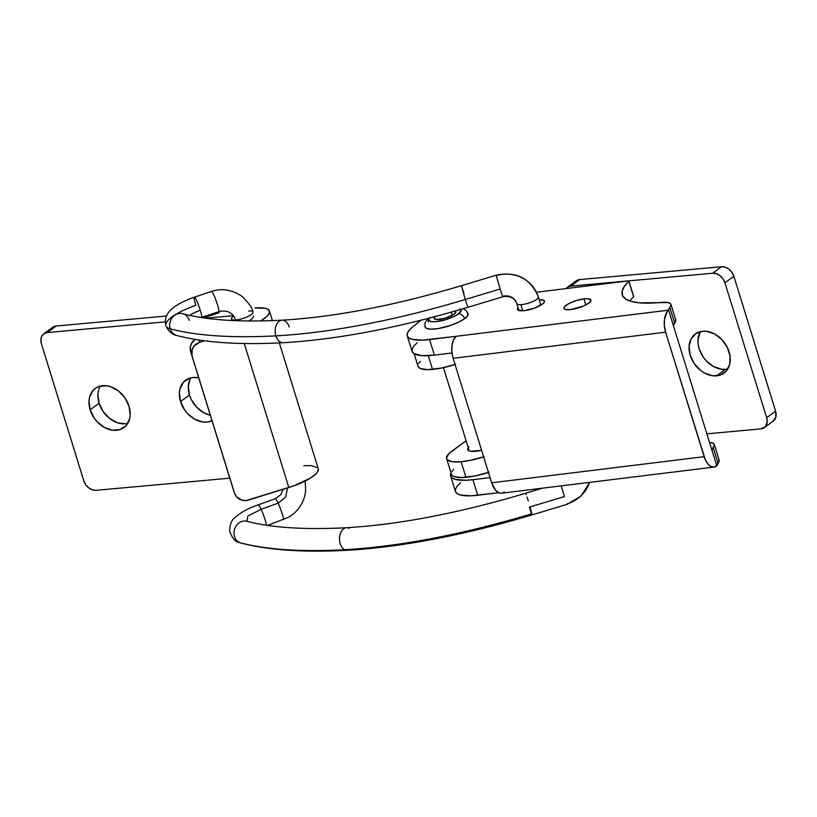 <?xml version="1.0" encoding="UTF-8"?>
<svg xmlns="http://www.w3.org/2000/svg" width="817" height="817" viewBox="0 0 817 817"><rect width="100%" height="100%" fill="white"/><g stroke="black" fill="none" stroke-linecap="round" stroke-linejoin="round"><path stroke-width="1.23" d="M700.445 331.61A24.265 18.372 -126.2 0 0 702.916 356.651A24.265 18.372 -126.2 0 0 725.486 369.315L716.56 375.861A24.265 18.372 53.8 0 1 692.132 360.001A24.265 18.372 53.8 0 1 695.308 333.969A24.265 18.372 53.8 0 1 702.753 331.232L695.839 333.602L691.029 339.014L689.058 346.633L690.222 355.303L694.348 363.708L700.802 370.571L704.601 373.073L712.638 375.769L720.216 375.085L726.19 371.112L729.652 364.474L730.061 356.171L727.365 347.46L721.973 339.678L714.712 334.01L706.674 331.314L702.753 331.232A24.265 18.372 53.8 0 1 727.181 347.082A24.265 18.372 53.8 0 1 723.995 373.114A24.265 18.372 53.8 0 1 716.56 375.861L725.486 369.315L721.564 369.233L713.527 366.537L706.256 360.869L703.274 357.172L699.148 348.767L698.178 344.386L697.984 340.097L699.955 332.478M481.601 450.29A18.056 4.892 162.8 0 1 475.402 451.301A18.056 4.892 162.8 0 1 467.671 449.667A18.056 4.892 162.8 0 1 468.243 447.706M484.267 456.621L469.887 460.461L461.125 461.768A33.854 9.171 162.8 0 1 446.633 458.705A33.854 9.171 162.8 0 1 451.862 451.147L466.088 440.731L448.901 453.649L446.521 458L447.185 459.675L452.107 461.717L461.125 461.768L465.945 477.332L461.125 461.768A33.854 9.171 162.8 0 0 483.633 456.836M446.633 458.705L451.444 474.268A33.854 9.171 -17.2 0 0 465.945 477.332A33.854 9.171 -17.2 0 0 488.443 472.4M414.148 353.761L418.038 366.333A33.854 9.171 -17.2 0 0 432.54 369.407L428.292 355.681L432.54 369.407A33.854 9.171 -17.2 0 0 455.038 364.474M772.994 421.276L775.874 417.089L775.609 411.186L733.85 276.269L731.93 272.357L728.927 269.171L725.302 267.19L721.595 266.71L579.672 279.588L577.445 280.149L574.228 283.203M567.294 287.4L576.21 280.864A11.285 8.548 -126.2 0 1 579.672 279.588L570.746 286.124L579.672 279.588L721.595 266.71L712.669 273.246L570.746 286.124A11.285 8.548 53.8 0 0 567.294 287.4A11.285 8.548 53.8 0 0 566.058 288.575L568.52 286.696L570.746 286.124L712.669 273.246L716.376 273.726L720.002 275.707L723.004 278.893L724.924 282.805L766.683 417.722L767.224 421.756L765.345 426.719L760.862 428.915L706.858 433.817L760.862 428.915A11.285 8.548 53.8 0 0 764.324 427.648A11.285 8.548 53.8 0 0 766.683 417.722L724.924 282.805L733.85 276.269L775.609 411.186L766.683 417.722L775.609 411.186A11.285 8.548 -126.2 0 1 773.239 421.102L764.324 427.648M489.087 472.195L474.708 476.035L461.002 477.557L453.895 476.495L452.005 475.239L451.331 473.564M451.913 471.532L453.721 469.224M420.306 361.288L418.508 363.606M417.926 365.638L418.59 367.313L420.479 368.569L427.587 369.631L441.292 368.099L455.682 364.259M468.887 446.981L467.61 449.299L468.978 450.861L470.592 451.28L481.662 450.269M725.486 369.315A24.265 18.372 -126.2 0 0 727.794 368.937M724.924 282.805L733.85 276.269A11.285 8.548 -126.2 0 0 721.595 266.71L712.669 273.246A11.285 8.548 53.8 0 1 724.924 282.805M583.93 298.859A14.103 3.819 162.8 0 1 590.905 300.033A14.103 3.819 162.8 0 1 584.798 305.456A14.103 3.819 162.8 0 1 570.92 309.561L565.435 309.469L563.955 308.397L564.527 306.681L568.959 303.505L576.251 300.574L583.93 298.859L587.974 298.705L590.905 300.023L589.282 302.75L583.675 305.966L570.92 309.561A14.103 3.819 162.8 0 1 563.955 308.377A14.103 3.819 162.8 0 1 570.062 302.964A14.103 3.819 162.8 0 1 583.93 298.859L585.82 304.945L583.93 298.859M539.22 299.757A14.103 3.819 162.8 0 1 544.449 301.095A14.103 3.819 162.8 0 1 538.342 306.508A14.103 3.819 162.8 0 1 524.463 310.613L517.988 310.082L517.498 309.449L518.07 307.743A14.103 3.819 162.8 0 0 517.498 309.439L517.498 309.439A14.103 3.819 162.8 0 0 524.463 310.613L534.757 308.019L542.825 303.812L544.418 301.871L543.959 300.452L539.22 299.757M628.344 280.915L536.473 292.22L628.344 280.915M417.252 342.691L413.923 345.948L412.177 348.89L412.074 351.422L413.647 353.434L421.439 355.63L434.378 355.14L429.558 339.576A45.149 12.235 162.8 0 1 407.244 335.807A45.149 12.235 162.8 0 1 412.432 327.127L419.724 321.142A45.149 12.235 162.8 0 1 420.775 320.305L412.432 327.127L409.103 330.374L407.356 333.326L407.264 335.848L408.827 337.86L411.982 339.29L422.552 340.158L456.111 336.308A16.953 9.018 -97 0 1 456.121 336.298L668.592 310.164L671.012 304.925L670.706 303.944L668.286 302.607L639.129 302.821L631.235 301.422L625.659 299.012L622.564 295.672L622.064 291.485L624.178 286.614L628.814 281.191L633.665 296.51M718.889 459.614L718.889 461.758L716.785 465.833L713.425 467.099L709.84 465.813L708.135 464.25L705.234 459.593L665.6 332.172L664.354 325.717L664.476 319.273L667.162 311.716L668.592 310.164L673.412 325.728L675.526 321.653L675.526 319.508M407.244 335.807L412.064 351.381A45.149 12.235 -17.2 0 0 434.378 355.14L451.995 352.975L434.378 355.14L429.558 339.576L456.111 336.308L453.496 339.964L452.005 345.417L451.883 351.872L453.129 358.316L491.671 482.806L495.664 490.384L499.146 492.917L500.944 493.243M504.314 491.967L502.68 492.927M450.616 475.913A45.149 12.235 162.8 0 1 450.984 472.767L450.627 475.954L452.189 477.965L455.355 479.385L465.925 480.263L472.92 479.681L477.741 495.245L472.92 479.681L490.047 477.577L472.92 479.681A45.149 12.235 162.8 0 1 450.616 475.913L455.437 491.477A45.149 12.235 -17.2 0 0 477.741 495.245L498.595 492.682L470.745 495.827L460.175 494.959L457.009 493.539L455.447 491.517L455.539 488.995L457.285 486.044L460.625 482.796M714.303 444.519A22.57 6.117 162.8 0 1 713.159 447.502L717.98 463.065A22.57 6.117 -17.2 0 0 719.123 460.094L714.303 444.519A22.57 6.117 162.8 0 0 709.513 442.385L713.159 443.263L714.385 445.03L711.954 450.269L716.785 465.833A16.953 9.018 -97 0 1 714.027 467.069A16.953 9.018 -97 0 1 704.142 456.672L665.6 332.172L453.129 358.316L491.671 482.806L704.142 456.672L491.671 482.806A16.953 9.018 83 0 0 501.556 493.213L714.027 467.069M673.412 325.728L711.944 450.249L668.592 310.164L456.121 336.298A16.953 9.018 83 0 0 456.111 336.308A16.953 9.018 83 0 0 453.129 358.316L665.6 332.172A16.953 9.018 -97 0 1 668.592 310.164A22.57 6.117 162.8 0 1 669.787 307.396L674.607 322.96A22.57 6.117 -17.2 0 0 675.751 319.988L670.941 304.414A22.57 6.117 162.8 0 1 669.787 307.396L674.607 322.96A22.57 6.117 -17.2 0 0 673.412 325.728M622.248 294.866L622.227 294.814A85.959 23.295 162.8 0 0 660.81 302.423A22.57 6.117 162.8 0 1 670.941 304.414M622.227 294.814A85.959 23.295 162.8 0 1 628.814 281.191L633.635 296.755A85.959 23.295 -17.2 0 0 629.825 300.983M711.964 450.269L711.964 450.269A22.57 6.117 162.8 0 1 713.159 447.502L717.98 463.065A22.57 6.117 -17.2 0 0 716.785 465.833L711.964 450.269M460.655 309.459A16.932 4.585 162.8 0 1 458.48 313.891A5.648 4.269 53.8 0 1 464.607 318.671A22.57 6.117 -17.2 0 0 467.62 312.88M428.455 321.949A5.648 4.269 53.8 0 1 428.568 318.313M455.018 311.093A11.285 3.054 162.8 0 1 455.712 311.788A11.285 3.054 162.8 0 1 450.453 316.291A11.285 3.054 162.8 0 1 438.974 319.488A11.285 3.054 162.8 0 1 434.144 318.456A11.285 3.054 162.8 0 1 435.073 316.608L434.103 318.232L435.972 319.467L444.999 318.293L453.966 314.3L455.743 312.023L454.895 311.042M451.301 312.155L452.301 315.362L451.301 312.155M459.879 309L461.156 310.47L458.48 313.891L454.038 316.485L445.04 319.876L436.002 321.663L431.499 321.632L429.027 320.621L428.986 318.763L429.885 317.609M467.722 312.993L467.784 315.464L464.607 318.671L458.674 322.133L450.902 325.319L438.392 328.546L431.335 329.18L426.597 328.475L424.891 326.524M425.443 327.74A22.57 6.117 -17.2 0 0 442.691 327.688A22.57 6.117 -17.2 0 0 464.607 318.671A5.648 4.269 -126.2 0 0 458.48 313.891A16.932 4.585 162.8 0 1 437.953 321.428A16.932 4.585 162.8 0 1 429.456 318.089M182.651 313.697C206.834 320.141 239.932 322.307 281.957 320.182C334.633 317.098 394.448 305.609 461.38 285.695L465.241 299.512A293.436 79.515 162.8 0 1 275.88 335.858A11.285 7.404 87 0 0 282.999 342.732A11.285 7.404 -93 0 1 275.88 335.858A417.426 113.103 162.8 0 1 170.212 328.822A11.285 9.978 104.9 0 0 176.686 335.47A11.285 9.978 -75.1 0 1 170.212 328.822A39.502 10.703 162.8 0 1 165.79 325.452A39.502 10.703 -17.2 0 0 170.212 328.822A11.285 9.978 -75.1 0 1 172.571 317.251A11.285 9.978 -75.1 0 1 182.804 313.738A11.285 9.978 104.9 0 0 172.571 317.251A11.285 9.978 104.9 0 0 170.212 328.822A417.426 113.103 -17.2 0 0 275.88 335.858A11.285 7.404 -93 0 1 282.12 320.172A11.285 7.404 87 0 0 275.88 335.858A293.436 79.515 -17.2 0 0 465.241 299.512L461.391 285.695L464.036 293.487M282.12 320.172A11.285 7.404 -93 0 1 289.238 327.035M182.804 313.738A11.285 9.978 -75.1 0 1 189.289 320.387M233.744 316.026A11.285 3.074 -18 0 0 235.745 320.009C232.702 312.594 227.146 309.776 219.089 311.573L201.922 317.262A11.285 1.338 -109.1 0 0 200.267 310.317A16.932 4.585 -17.2 0 0 189.84 315.423A16.932 4.585 162.8 0 1 200.267 310.317A11.285 1.338 -109.1 0 0 194.334 297.174C180.955 301.994 174.879 306.324 172.591 308.346C166.535 313.268 164.288 319.059 165.861 325.728C168.547 331.518 172.213 334.786 176.84 335.511C204.24 342.65 239.677 345.06 283.162 342.721C337.942 339.494 399.523 327.688 467.896 307.304L465.241 299.512L500.127 289.004L496.317 275.615A33.854 32.578 -11.3 0 1 538.362 296.99A11.285 3.054 162.8 0 1 532.561 301.647A11.285 3.054 162.8 0 1 520.878 304.649L522.768 310.777L520.878 304.649A11.285 3.054 -17.2 0 0 532.561 301.647A11.285 3.054 -17.2 0 0 538.362 296.99A33.854 32.578 168.7 0 0 496.317 275.615L500.127 289.004L465.241 299.512L467.896 307.304L502.782 296.796L500.127 289.004L502.782 296.796C509.798 295.56 514.465 297.817 516.773 303.577A11.285 3.054 162.8 0 1 516.752 303.495A11.285 10.856 168.7 0 0 502.741 296.367M589.527 482.387A33.854 32.578 -11.3 0 1 566.988 503.936M348.083 550.158A11.285 7.312 -91.1 0 1 344.631 549.729C301.126 551.996 266.25 549.657 240.004 542.713L238.891 542.345L240.004 542.713A11.285 9.886 -72.4 0 1 234.52 529.385A11.285 9.886 -72.4 0 1 246.448 521.164A11.285 9.886 107.6 0 0 234.52 529.385A11.285 9.886 107.6 0 0 240.004 542.713C266.25 549.657 301.126 551.996 344.631 549.729A11.285 7.312 88.9 0 0 348.083 550.158M531.857 514.955C463.484 535.309 401.933 547.094 347.184 550.29C303.781 552.609 268.395 550.198 241.046 543.06L238.891 542.345C235.194 541.947 232.099 538.107 229.597 530.846C229.873 524.3 231.752 519.806 235.235 517.345C240.852 512.32 248.542 508.143 258.305 504.835L275.319 498.666A11.285 1.246 69.3 0 1 278.137 503.16L261.113 509.318A11.285 1.246 -110.7 0 0 258.192 504.937A11.285 1.246 69.3 0 1 261.113 509.318A11.285 1.246 69.3 0 1 266.434 525.239A11.285 1.246 -110.7 0 0 261.113 509.318L247.786 516.14L247.03 521.297L247.786 516.14L261.113 509.318L278.137 503.16L285.603 497.144L287.564 487.912L285.603 497.144L278.137 503.16A11.285 1.246 -110.7 0 0 275.217 498.778M531.479 513.913C461.881 534.604 399.595 546.542 344.631 549.729C399.595 546.542 461.881 534.604 531.479 513.913L529.487 507.081L564.384 496.573L529.487 507.081L531.847 514.781M525.627 493.345L526.158 494.499M527.036 497.104L528.293 501.046M201.942 317.639A11.285 1.338 -109.1 0 0 201.922 317.262L219.089 311.573A11.285 1.338 -109.1 0 0 215.882 300.064A11.285 1.338 -109.1 0 0 211.715 291.516A11.285 1.338 70.9 0 1 215.882 300.064A11.285 1.338 70.9 0 1 219.089 311.573A11.285 1.338 70.9 0 1 217.996 311.941A11.285 1.338 -109.1 0 0 218.701 312.758M165.79 325.452A39.502 10.703 162.8 0 1 195.814 305.333A11.285 1.338 70.9 0 1 194.16 298.389M248.644 310.991A11.285 3.074 162 0 1 252.964 312.431A11.285 3.074 162 0 1 246.816 317.037A11.285 3.074 162 0 1 235.745 320.009A11.285 3.074 162 0 1 231.436 318.569M564.384 496.573L561.238 485.87L564.384 496.573M461.38 285.695L496.276 275.186C516.405 271.091 530.427 278.331 538.342 296.908A11.285 3.054 162.8 0 1 538.362 296.99M589.629 482.377L581.071 496.133L567.039 504.365L532.143 514.873L529.559 507.316L532.102 514.444M531.244 511.085L530.223 507.469M516.783 303.587A11.285 3.054 -17.2 0 0 520.878 304.649A11.285 3.054 162.8 0 1 516.773 303.577L518.928 310.511M283.397 519.673A11.285 1.246 -110.7 0 0 278.137 503.16A11.285 1.246 69.3 0 1 283.397 519.673M219.089 311.573C227.146 309.776 232.702 312.594 235.745 320.009A11.285 3.074 -18 0 0 246.816 317.037A11.285 3.074 -18 0 0 252.964 312.431M194.609 297.245A11.285 1.338 70.9 0 1 200.267 310.317A11.285 1.338 70.9 0 1 201.922 317.262M345.55 527.864A11.285 7.312 88.9 0 0 339.515 538.097A11.285 7.312 88.9 0 0 344.631 549.729A11.285 7.312 -91.1 0 1 339.515 538.097A11.285 7.312 -91.1 0 1 345.55 527.864A11.285 7.312 -91.1 0 1 349.002 528.303M190.749 377.863A24.265 18.372 -126.2 0 0 189.452 395.019L180.526 401.555A24.265 18.372 53.8 0 1 185.622 380.222A24.265 18.372 53.8 0 1 198.735 377.873L193.057 377.485L189.391 378.251L183.427 382.223L179.965 388.861L179.362 392.885L180.526 401.555L189.452 395.019L188.288 386.349L190.259 378.72M100.368 386.063A24.265 18.372 -126.2 0 0 99.082 403.22L90.156 409.756A24.265 18.372 53.8 0 1 95.242 388.422A24.265 18.372 53.8 0 1 129.015 406.233L130.179 414.903L129.576 418.927L126.124 425.565L120.15 429.538L112.572 430.222L104.535 427.526L97.274 421.858L94.282 418.161L90.156 409.756L88.992 401.086L89.594 397.062L93.046 390.424L95.773 388.055L99.02 386.451L106.608 385.767L110.642 386.707L118.445 390.965L124.899 397.828L129.015 406.233A24.265 18.372 53.8 0 1 123.929 427.567A24.265 18.372 53.8 0 1 90.156 409.756L99.082 403.22L97.917 394.55L98.52 390.526M41.391 343.763L83.794 480.753L85.714 484.665L88.716 487.851L92.341 489.832L96.049 490.312L229.791 478.18L96.049 490.312A11.285 8.548 53.8 0 1 83.794 480.753L41.391 343.763A11.285 8.548 53.8 0 1 43.761 333.836A11.285 8.548 53.8 0 1 47.212 332.56L44.006 333.673L41.769 336.185L40.85 339.729L41.391 343.763M233.458 315.668L205.71 318.181L233.458 315.668M43.761 333.836L52.676 327.3A11.285 8.548 -126.2 0 1 56.138 326.024L166.484 316.016L56.138 326.024L47.212 332.56L165.259 321.857L47.212 332.56L56.138 326.024L52.656 327.311M212.001 420.735L206.864 422.103L202.943 422.021L194.906 419.325L187.644 413.657L184.652 409.96L180.526 401.555A24.265 18.372 53.8 0 0 212.001 420.735M254.955 307.989L265.188 308.264L267.363 308.979L269.508 311.236L269.436 312.737L266.996 316.281L260.674 320.928A33.854 9.171 162.8 0 0 269.457 311.052A33.854 9.171 162.8 0 0 254.955 307.989M51.655 328.23L50.685 329.649M125.42 423.768L117.454 422.746L109.652 418.478L103.208 411.625L99.082 403.22A24.265 18.372 -126.2 0 0 127.728 423.39M210.296 415.22L203.831 412.789L196.56 407.121L191.178 399.339L189.452 395.019A24.265 18.372 -126.2 0 0 210.296 415.22M318.334 468.989L317.425 472.175L315.832 474.034L310.562 478.037L293.763 485.87L246.315 500.525L241.944 500.188L236.532 496.767L234.489 493.049L190.637 351.708L234.489 493.049L192.077 356.059L192.107 349.727L194.201 345.938L199.644 342.333L198.878 340.005L199.644 342.333L204.556 340.801L199.644 342.333A11.285 10.866 -18.3 0 0 192.077 356.059L190.228 347.48L191.525 343.385L195.171 339.412A11.285 10.866 161.7 0 0 190.637 351.708L233.039 488.699A11.285 10.866 161.7 0 0 233.111 488.893L234.55 493.243A11.285 10.866 -18.3 0 1 234.489 493.049L233.039 488.699M303.791 465.731L311.185 465.598L317.639 467.722M253.29 316.056A16.932 4.585 162.8 0 1 248.919 320.989M234.55 493.243A11.285 10.866 -18.3 0 0 248.47 500.075L288.83 487.514L244.252 343.497L288.83 487.514A33.854 9.171 -17.2 0 0 318.293 468.795L279.322 342.915M628.906 281.007L633.726 296.571M468.09 313.636L465.874 310.317L463.045 308.755M469.254 450.964L443.468 367.65M427.802 318.518L424.932 322.97L424.973 326.984M203.566 317.884L218.905 312.799M231.456 318.977L231.936 320.519M275.319 498.666L280.854 494.673L283.152 489.281M246.877 521.256L247.091 521.307C271.305 527.731 304.424 529.865 346.439 527.731C399.074 524.637 458.807 513.137 525.637 493.264L542.529 488.168M540.895 305.149L538.342 296.908M267.7 525.433L289.106 517.008L294.488 513.035L298.613 508.603L302.198 502.955L304.394 497.461L305.681 490.905L305.119 481.07M194.344 297.163L211.511 291.475C221.519 288.013 231.599 289.575 241.75 296.173C248.96 303.087 252.688 308.366 252.933 312.023L252.953 312.104M272.418 320.611L269.457 311.063"/></g></svg>
